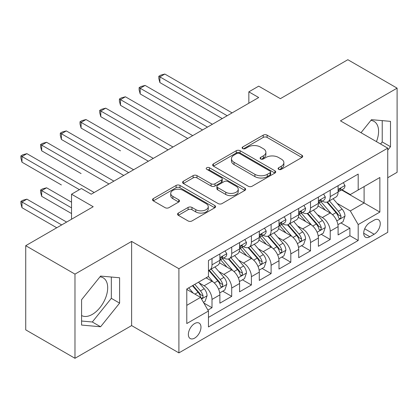 <?xml version="1.0" encoding="UTF-8"?>
<svg xmlns="http://www.w3.org/2000/svg" width="418" height="418" viewBox="0 0 418 418"><rect width="100%" height="100%" fill="white"/><g stroke="black" fill="none" stroke-linecap="round" stroke-linejoin="round"><path stroke-width="0.63" d="M278.649 169.337A1.912 1.108 0 0 0 281.356 169.337L301.906 157.471A2.733 1.578 0 0 0 302.705 156.358A2.733 1.578 0 0 0 301.906 155.24L267.097 135.145A2.733 1.578 0 0 0 263.23 135.145L242.68 147.005A1.912 1.108 0 0 0 242.121 147.789A1.912 1.108 0 0 0 242.68 148.568A1.912 1.108 0 0 0 245.387 148.568L248.046 147.031A8.752 5.053 0 0 1 260.424 147.031L263.324 148.709A8.752 5.053 0 0 1 265.89 152.283A8.752 5.053 0 0 1 263.324 155.851L260.665 157.387A1.912 1.108 0 0 0 260.106 158.171A1.912 1.108 0 0 0 260.665 158.95A1.912 1.108 0 0 0 263.371 158.95L266.031 157.419A8.752 5.053 0 0 1 278.409 157.419L281.309 159.091A8.752 5.053 0 0 1 283.874 162.665A8.752 5.053 0 0 1 281.309 166.239L278.649 167.775A1.912 1.108 0 0 0 278.09 168.553A1.912 1.108 0 0 0 278.649 169.337L278.649 167.775M81.583 315.533A21.731 12.545 120 0 0 92.315 314.383A21.731 12.545 120 0 0 106.517 295.233A21.731 12.545 120 0 0 103.183 277.818A21.731 12.545 120 0 0 99.975 276.836M194.668 338.099A8.914 5.147 120 0 0 200.494 330.246A8.914 5.147 120 0 0 199.125 323.098A8.914 5.147 120 0 0 194.668 323.542A8.914 5.147 120 0 0 188.842 331.401A8.914 5.147 120 0 0 190.211 338.543A8.914 5.147 120 0 0 194.668 338.099M370.87 120.436A21.731 12.545 -60 0 1 374.079 121.419A21.731 12.545 -60 0 1 376.446 141.624M178.334 213.076A2.733 1.578 0 0 0 177.53 214.188A2.733 1.578 0 0 0 178.334 215.307L188.1 220.944A2.733 1.578 0 0 0 191.966 220.944L214.784 207.772A2.733 1.578 0 0 0 215.589 206.654A2.733 1.578 0 0 0 214.784 205.536L179.975 185.44A2.733 1.578 0 0 0 176.109 185.44L153.291 198.613A2.733 1.578 0 0 0 152.492 199.731A2.733 1.578 0 0 0 153.291 200.849L165.089 207.657A2.733 1.578 0 0 0 168.956 207.657L178.721 202.019A2.733 1.578 0 0 0 179.521 200.906A2.733 1.578 0 0 0 178.721 199.788L172.869 196.408A7.315 4.222 0 0 1 170.727 193.424A7.315 4.222 0 0 1 175.241 189.521A7.315 4.222 0 0 1 183.215 190.436L206.131 203.665A7.315 4.222 0 0 1 208.274 206.654A7.315 4.222 0 0 1 203.759 210.557A7.315 4.222 0 0 1 195.786 209.643L191.966 207.438A2.733 1.578 0 0 0 188.1 207.438L178.334 213.076L178.334 215.307M387.742 177.723L397.1 172.315L397.1 88.146L347.844 59.706L280.368 98.664L258.695 86.155L248.846 91.84L258.695 97.53L91.234 194.213L81.385 188.523L71.53 194.213L71.53 219.236M74.979 274.119L74.979 358.294L131.623 325.591L131.623 241.416L74.979 274.119L25.728 245.685L93.204 206.722L71.53 194.213M131.623 241.416L178.904 268.717L387.742 148.144L387.742 232.319L178.904 352.891L178.904 268.717M397.1 88.146L340.456 120.849L387.742 148.144M248.24 186.224A2.733 1.578 0 0 0 252.111 186.224L274.929 173.047A2.733 1.578 0 0 0 275.728 171.929A2.733 1.578 0 0 0 274.929 170.816L240.12 150.72A2.733 1.578 0 0 0 236.254 150.72L213.431 163.893A2.733 1.578 0 0 0 212.631 165.011A2.733 1.578 0 0 0 213.431 166.124L248.24 186.224M207.527 169.75A1.912 1.108 0 0 1 209.47 170.021L209.47 167.743L244.859 188.178A2.733 1.578 0 0 1 245.659 189.291A2.733 1.578 0 0 1 244.859 190.409L222.036 203.582A2.733 1.578 0 0 1 218.17 203.582L183.361 183.486L183.361 181.255A2.733 1.578 0 0 0 182.561 182.368A2.733 1.578 0 0 0 183.361 183.486M183.361 181.255L193.126 175.617A2.733 1.578 0 0 1 196.993 175.617L211.111 183.763A2.733 1.578 0 0 0 214.977 183.763L221.456 180.027A2.733 1.578 0 0 0 222.261 178.909A2.733 1.578 0 0 0 221.456 177.791L206.758 169.306A1.912 1.108 0 0 1 206.199 168.527A1.912 1.108 0 0 1 207.38 167.503A1.912 1.108 0 0 1 209.47 167.743M74.979 358.294L25.728 329.854L25.728 245.685M207.918 310.093L212.004 307.732L203.827 303.013M199.177 282.923L204.125 285.776A11.145 6.432 60 0 1 212.004 299.429L219.884 294.878L219.884 303.181L231.708 296.357L222.742 291.184M218.88 271.548L223.823 274.401A11.145 6.432 60 0 1 231.708 288.054L239.587 283.503L239.587 291.806L251.406 284.982L242.445 279.809M238.579 260.174L243.527 263.032A11.145 6.432 60 0 1 251.406 276.679L259.291 272.128L259.291 280.431L271.11 273.607L262.143 268.434M258.282 248.799L263.23 251.657A11.145 6.432 60 0 1 271.11 265.305L278.989 260.754L278.989 269.056L290.813 262.232L281.847 257.06M277.986 237.424L282.929 240.282A11.145 6.432 60 0 1 290.813 253.93L298.692 249.379L298.692 257.681L310.511 250.857L301.545 245.685M297.684 226.049L302.632 228.907A11.145 6.432 60 0 1 310.511 242.555L318.391 238.004L318.391 246.306L330.215 239.483L330.215 231.18A11.145 6.432 -120 0 0 322.33 217.532L317.387 214.674M321.249 234.31L330.215 239.483M219.884 294.878A11.145 6.432 -120 0 0 212.004 281.23L206.095 277.818M239.587 283.503A11.145 6.432 -120 0 0 231.708 269.856L219.523 262.817M259.291 272.128A11.145 6.432 -120 0 0 251.406 258.481L239.221 251.443M278.989 260.754A11.145 6.432 -120 0 0 271.11 247.106L258.925 240.073M298.692 249.379A11.145 6.432 -120 0 0 290.813 235.731L278.628 228.698M318.391 238.004A11.145 6.432 -120 0 0 310.511 224.356L298.327 217.323M374.147 220.145L369.815 222.648A8.637 4.985 120 0 0 364.172 230.261A8.637 4.985 120 0 0 365.494 237.184A8.637 4.985 120 0 0 369.815 236.755L374.147 234.252A8.637 4.985 120 0 0 379.79 226.64A8.637 4.985 120 0 0 378.468 219.722A8.637 4.985 120 0 0 374.147 220.145M186.789 305.344L200.577 297.381L208.457 311.029L208.457 326.954L358.189 240.507L358.189 224.581L350.31 210.933L337.086 203.3M208.457 311.029L186.789 323.542L186.789 288.963L208.457 276.45L208.457 260.524L358.189 174.081L358.189 190.002L379.863 177.493L379.863 212.072L358.189 224.581M223.724 257.963L223.823 258.026A11.145 6.432 60 0 0 229.398 258.575L237.278 254.024A11.145 6.432 -120 0 0 239.587 248.924L239.587 242.555M243.422 246.589L243.527 246.651A11.145 6.432 60 0 0 249.097 247.2L256.981 242.654A11.145 6.432 -120 0 0 259.291 237.549L259.291 231.18M263.126 235.214L263.23 235.277A11.145 6.432 60 0 0 268.8 235.825L276.679 231.279A11.145 6.432 -120 0 0 278.989 226.175L278.989 219.805M282.829 223.839L282.929 223.902A11.145 6.432 60 0 0 288.504 224.45L296.383 219.905A11.145 6.432 -120 0 0 298.692 214.8L298.692 208.43M302.527 212.464L302.632 212.527A11.145 6.432 60 0 0 308.202 213.076L316.086 208.53A11.145 6.432 -120 0 0 318.391 203.425L318.391 197.056M208.457 317.398L349.913 235.731L349.913 228.108L338.094 234.937L338.094 226.629A11.145 6.432 -120 0 0 330.215 212.981L318.03 205.949M322.231 201.089L322.33 201.152A11.145 6.432 -120 0 0 327.905 201.706A11.145 6.432 -120 0 0 330.215 196.601L330.215 190.232M327.905 201.706L335.785 197.155A11.145 6.432 -120 0 0 338.094 192.05L338.094 185.681M212.004 258.481L212.004 264.85A11.145 6.432 60 0 1 209.695 269.95A11.145 6.432 60 0 1 208.457 270.399M209.695 269.95L217.579 265.399A11.145 6.432 -120 0 0 219.884 260.299L219.884 253.93M231.708 247.106L231.708 253.475A11.145 6.432 60 0 1 229.398 258.575M251.406 235.731L251.406 242.1A11.145 6.432 60 0 1 249.097 247.2M271.11 224.356L271.11 230.726A11.145 6.432 60 0 1 268.8 235.825M290.813 212.981L290.813 219.351A11.145 6.432 60 0 1 288.504 224.45M310.511 201.607L310.511 207.976A11.145 6.432 60 0 1 308.202 213.076M310.511 242.555L310.511 250.857M290.813 253.93L290.813 262.232M271.11 265.305L271.11 273.607M251.406 276.679L251.406 284.982M231.708 288.054L231.708 296.357M212.004 299.429L212.004 307.732M200.577 297.381L186.789 289.418M350.31 210.933L364.099 202.97L364.099 186.59L379.863 177.493M341.537 189.944L379.863 212.072M341.929 189.72L350.31 194.553L358.189 190.002M131.623 325.591L178.904 352.891M248.846 91.84L248.846 103.215M340.952 222.935L349.913 228.108M349.913 235.731L358.189 240.507M387.742 150.146L390.501 146.718L390.501 121.366L371.487 119.668L361.006 132.71M81.583 325.068L100.592 326.766L119.605 303.118L119.605 277.766L100.592 276.068L81.583 299.722L81.583 325.068M380.568 144.001L382.224 141.937L382.224 120.63M382.224 141.937L390.501 146.718M81.583 321.029L92.315 321.991L111.329 298.337L111.329 277.029M111.329 298.337L119.605 303.118M92.315 321.991L100.592 326.766M279.417 169.603L281.309 168.511A8.752 5.053 0 0 0 283.874 164.938L283.874 162.665M265.89 152.283L265.89 154.555A8.752 5.053 0 0 1 263.324 158.129L261.433 159.221M301.869 157.492L267.097 137.417A2.733 1.578 0 0 0 263.23 137.417L243.448 148.839M274.892 173.068L240.12 152.993A2.733 1.578 0 0 0 236.254 152.993L213.467 166.145M270.096 172.712A1.912 1.108 0 0 0 270.655 171.929A1.912 1.108 0 0 0 270.096 171.15L239.54 153.511A1.912 1.108 0 0 0 236.834 153.511L234.028 155.13A8.752 5.053 0 0 0 231.462 158.699A8.752 5.053 0 0 0 234.028 162.273L254.912 174.332A8.752 5.053 0 0 0 267.29 174.332L270.096 172.712L270.096 174.985A1.912 1.108 0 0 0 270.655 174.207L270.655 171.929M231.462 158.699L231.462 160.977A8.752 5.053 0 0 0 234.028 164.551L234.028 162.273M270.096 174.985L267.29 176.605A8.752 5.053 0 0 1 254.912 176.605L234.028 164.551M183.397 183.507L193.126 177.89L193.126 175.617M222.261 178.909L222.261 181.182A2.733 1.578 0 0 1 221.456 182.3L214.977 186.041A2.733 1.578 0 0 1 211.111 186.041L196.993 177.89A2.733 1.578 0 0 0 193.126 177.89M209.47 170.021L244.823 190.43M225.762 192.223A7.315 4.222 0 0 0 233.735 193.137A7.315 4.222 0 0 0 238.25 189.239A7.315 4.222 0 0 0 236.107 186.25L228.035 181.59A2.733 1.578 0 0 0 224.163 181.59L217.689 185.331A2.733 1.578 0 0 0 216.885 186.444A2.733 1.578 0 0 0 217.689 187.562L225.762 192.223L225.762 194.501A7.315 4.222 0 0 0 233.735 195.415A7.315 4.222 0 0 0 238.25 191.512L238.25 189.239M216.885 186.444L216.885 188.722A2.733 1.578 0 0 0 217.689 189.835L217.689 187.562M225.762 194.501L217.689 189.835M208.274 206.654L208.274 208.927A7.315 4.222 0 0 1 203.759 212.83A7.315 4.222 0 0 1 195.786 211.916L191.966 209.711A2.733 1.578 0 0 0 188.1 209.711L178.371 215.327M170.727 193.424L170.727 195.697A7.315 4.222 0 0 0 172.869 198.686L172.869 196.408M178.685 202.04L172.869 198.686M214.747 207.793L179.975 187.713A2.733 1.578 0 0 0 176.109 187.713L153.328 200.87M337.927 224.68L343.021 221.739L344.991 216.054A7.383 4.264 -120 0 0 342.112 209.12L333.109 198.696M331.307 213.702L321.019 201.789M325.455 210.233L319.483 203.32A17.692 10.215 -120 0 0 318.934 202.704M159.895 128.07L120.488 105.32L120.488 99.636L125.416 96.788L192.698 135.636M326.902 202.103L336.004 212.647A7.383 4.264 60 0 1 338.637 217.731L339.176 218.609L340.174 218.468L340.842 217.653L341.004 216.367A7.383 4.264 -120 0 0 338.371 211.278L329.368 200.859M327.435 201.931L337.221 213.258A3.762 2.174 60 0 1 338.167 214.732L341.004 216.367M343.314 182.666L344.991 185.566A7.383 4.264 60 0 1 343.46 188.837L339.719 190.995A7.383 4.264 -120 0 0 341.004 189.297L340.848 188.638L339.923 188.821L338.637 190.66A7.383 4.264 60 0 1 338.094 191.71M227.173 115.729L159.895 76.886L164.817 74.038L232.1 112.886M338.34 191.339L338.371 191.339A7.383 4.264 -120 0 0 339.719 190.995M222.251 118.571L159.895 82.571L159.895 76.886L158.809 76.259L160.778 75.12L164.817 74.038M159.895 82.571L158.809 78.532L158.809 76.259M318.229 236.055L323.318 233.113L325.288 227.429A7.383 4.264 -120 0 0 322.414 220.495L313.411 210.071M311.609 225.077L301.321 213.164M305.751 221.608L299.779 214.695A17.692 10.215 -120 0 0 299.231 214.079M140.192 139.445L100.79 116.695L100.79 111.01L105.717 108.163L172.995 147.011M307.199 213.478L316.306 224.022A7.383 4.264 60 0 1 318.939 229.106L319.472 229.984L320.47 229.843L321.139 229.027L321.301 227.742A7.383 4.264 -120 0 0 318.668 222.653L309.665 212.234M307.737 213.305L317.518 224.633A3.762 2.174 60 0 1 318.464 226.107L321.301 227.742M298.525 247.43L303.614 244.488L305.584 238.803A7.383 4.264 -120 0 0 302.71 231.87L293.708 221.446M291.905 236.452L281.617 224.539M286.053 232.983L280.081 226.07A17.692 10.215 -120 0 0 279.532 225.454M120.488 150.82L81.087 128.07L81.087 122.38L86.014 119.538L153.296 158.38M287.5 224.853L296.602 235.397A7.383 4.264 60 0 1 299.236 240.481L299.774 241.358L300.772 241.217L301.441 240.402L301.597 239.117A7.383 4.264 -120 0 0 298.969 234.028L289.967 223.609M288.033 224.68L297.815 236.008A3.762 2.174 60 0 1 298.765 237.481L301.597 239.117M278.822 258.805L283.916 255.863L285.886 250.173A7.383 4.264 -120 0 0 283.007 243.245L274.009 232.821M272.202 247.827L261.914 235.914M266.35 244.358L260.377 237.445A17.692 10.215 -120 0 0 259.829 236.828M100.79 162.194L123.738 175.445M267.797 236.227L276.904 246.772A7.383 4.264 60 0 1 279.532 251.855L280.07 252.733L281.068 252.592L281.737 251.777L281.899 250.492A7.383 4.264 -120 0 0 279.266 245.403L270.263 234.984M268.33 236.055L278.116 247.383A3.762 2.174 60 0 1 279.062 248.856L281.899 250.492M259.123 270.18L264.213 267.238L266.182 261.548A7.383 4.264 -120 0 0 263.309 254.619L254.306 244.196M252.503 259.202L242.215 247.289M246.646 255.732L240.679 248.82A17.692 10.215 -120 0 0 240.131 248.203M81.087 173.569L41.685 150.82L41.685 145.13L46.612 142.287L113.889 181.13M248.093 247.602L257.201 258.141A7.383 4.264 60 0 1 259.834 263.23L260.372 264.103L261.365 263.967L262.034 263.152L262.196 261.867A7.383 4.264 -120 0 0 259.562 256.777L250.565 246.359M248.632 247.43L258.413 258.758A3.762 2.174 60 0 1 259.364 260.226L262.196 261.867M323.616 194.041L325.288 196.941A7.383 4.264 60 0 1 323.757 200.212L320.016 202.369A7.383 4.264 -120 0 0 321.301 200.671L321.144 200.013L320.225 200.196L318.939 202.035A7.383 4.264 60 0 1 318.391 203.085M207.474 127.103L140.192 88.261L145.119 85.413L212.396 124.261M318.641 202.714L318.668 202.714A7.383 4.264 -120 0 0 320.016 202.369M202.547 129.946L140.192 93.945L140.192 88.261L139.11 87.634L141.08 86.495L145.119 85.413M140.192 93.945L139.11 89.907L139.11 87.634M303.912 205.416L305.584 208.316A7.383 4.264 60 0 1 304.058 211.581L300.312 213.744A7.383 4.264 -120 0 0 301.597 212.046L301.446 211.388L300.521 211.571L299.236 213.41A7.383 4.264 60 0 1 298.692 214.46M187.771 138.478L119.407 99.009L121.377 97.869L125.416 96.788M298.938 214.089L298.969 214.089A7.383 4.264 -120 0 0 300.312 213.744M120.488 105.32L119.407 101.281L119.407 99.009M284.209 216.79L285.886 219.69A7.383 4.264 60 0 1 284.355 222.956L280.614 225.119A7.383 4.264 -120 0 0 281.899 223.421L281.742 222.763L280.818 222.946L279.532 224.785A7.383 4.264 60 0 1 278.989 225.835M168.067 149.853L99.703 110.383L101.678 109.244L105.717 108.163M279.234 225.464L279.266 225.464A7.383 4.264 -120 0 0 280.614 225.119M100.79 116.695L99.703 112.656L99.703 110.383M264.51 228.165L266.182 231.065A7.383 4.264 60 0 1 264.657 234.331L260.91 236.494A7.383 4.264 -120 0 0 262.196 234.791L262.039 234.137L261.119 234.32L259.834 236.16A7.383 4.264 60 0 1 259.291 237.21M148.369 161.228L80.005 121.758L81.975 120.619L86.014 119.538M259.536 236.839L259.562 236.839A7.383 4.264 -120 0 0 260.91 236.494M81.087 128.07L80.005 124.031L80.005 121.758M239.42 281.554L244.514 278.613L246.479 272.923A7.383 4.264 -120 0 0 243.605 265.994L234.602 255.57M232.8 270.577L222.512 258.664M226.948 267.107L220.976 260.195A17.692 10.215 -120 0 0 220.427 259.578M61.389 184.944L21.982 162.194L21.982 156.504L26.909 153.662L94.191 192.505M228.395 258.977L237.497 269.516A7.383 4.264 60 0 1 240.131 274.605L240.669 275.478L241.667 275.342L242.335 274.527L242.497 273.241A7.383 4.264 -120 0 0 239.864 268.152L230.861 257.734M228.928 258.805L238.715 270.132A3.762 2.174 60 0 1 239.66 271.601L242.497 273.241M244.807 239.54L246.479 242.44A7.383 4.264 60 0 1 244.953 245.706L241.212 247.869A7.383 4.264 -120 0 0 242.497 246.165L242.341 245.512L241.416 245.695L240.131 247.534A7.383 4.264 60 0 1 239.587 248.585M128.666 172.603L61.389 133.755L66.31 130.912L133.593 169.755M239.833 248.214L239.864 248.214A7.383 4.264 -120 0 0 241.212 247.869M123.744 175.445L61.389 139.445L61.389 133.755L60.302 133.133L62.272 131.994L66.31 130.912M61.389 139.445L60.302 135.406L60.302 133.133M219.722 292.924L224.811 289.987L226.781 284.297A7.383 4.264 -120 0 0 223.907 277.369L214.904 266.945M213.102 281.951L208.389 276.491M207.244 278.482L206.476 277.594M71.53 202.176L46.612 187.786L41.685 190.629L41.685 196.319L71.53 213.551M208.692 270.352L217.799 280.891A7.383 4.264 60 0 1 220.427 285.98L220.965 286.852L221.963 286.711L222.632 285.902L222.794 284.616A7.383 4.264 -120 0 0 220.161 279.527L211.158 269.108M209.23 270.18L219.011 281.507A3.762 2.174 60 0 1 219.957 282.976L222.794 284.616M41.685 196.319L40.603 192.28L40.603 190.007L71.53 207.861M40.603 190.007L42.573 188.868L46.612 187.786M225.103 250.915L226.781 253.815A7.383 4.264 60 0 1 225.25 257.08L221.509 259.244A7.383 4.264 -120 0 0 222.794 257.54L222.637 256.887L221.718 257.07L220.427 258.909A7.383 4.264 60 0 1 219.884 259.959M108.967 183.977L40.603 144.508L42.573 143.369L46.612 142.287M220.129 259.588L220.161 259.588A7.383 4.264 -120 0 0 221.509 259.244M41.685 150.82L40.603 146.781L40.603 144.508M203.435 302.329L205.107 301.362L207.077 295.672A7.383 4.264 -120 0 0 204.203 288.739L198.534 282.181M193.247 293.149L188.685 287.866M187.541 289.857L186.789 288.979M66.608 222.078L26.909 199.161L21.982 202.004L21.982 207.694L56.754 227.768M192.426 285.708L198.095 292.266A7.383 4.264 60 0 1 200.729 297.355L201.267 298.227L202.265 298.086L202.929 297.276L203.091 295.991A7.383 4.264 -120 0 0 200.462 290.902L194.793 284.339M192.886 285.442L199.308 292.882A3.762 2.174 60 0 1 200.259 294.35L203.091 295.991M21.982 207.694L20.9 203.655L20.9 201.382L61.681 224.926M20.9 201.382L22.87 200.243L26.909 199.161M79.415 189.662L20.9 155.883L22.87 154.744L26.909 153.662M21.982 162.194L20.9 158.156L20.9 155.883M204.125 285.776L212.004 281.23M223.823 274.401L231.708 269.856M243.527 263.032L251.406 258.481M263.23 251.657L271.11 247.106M282.929 240.282L290.813 235.731M302.632 228.907L310.511 224.356M322.33 217.532L330.215 212.981M330.215 196.601L338.094 192.05M212.004 264.85L219.884 260.299M231.708 253.475L239.587 248.924M251.406 242.1L259.291 237.549M271.11 230.726L278.989 226.175M290.813 219.351L298.692 214.8M310.511 207.976L318.391 203.425M330.215 231.18L338.094 226.629M364.7 228.798L374.147 234.252M363.707 233.228L369.815 236.755M281.309 168.511L281.309 166.239M260.665 158.95L260.665 157.387M263.324 158.129L263.324 155.851M242.68 148.568L242.68 147.005M263.23 137.417L263.23 135.145M267.097 137.417L267.097 135.145M301.906 157.471L301.906 155.24M213.431 166.124L213.431 163.893M236.254 152.993L236.254 150.72M240.12 152.993L240.12 150.72M274.929 173.047L274.929 170.816M254.912 176.605L254.912 174.332M267.29 176.605L267.29 174.332M196.993 177.89L196.993 175.617M211.111 186.041L211.111 183.763M214.977 186.041L214.977 183.763M221.456 182.3L221.456 180.027M244.859 190.409L244.859 188.178M188.1 209.711L188.1 207.438M191.966 209.711L191.966 207.438M195.786 211.916L195.786 209.643M178.721 202.019L178.721 199.788M153.291 200.849L153.291 198.613M176.109 187.713L176.109 185.44M179.975 187.713L179.975 185.44M214.784 207.772L214.784 205.536M336.803 220.892L344.939 216.195M338.371 211.278L342.112 209.12M332.482 214.68L336.004 212.647M344.939 185.482L338.094 189.438M340.048 188.743L341.004 189.297M317.1 232.267L325.241 227.57M318.668 222.653L322.414 220.495M312.784 226.054L316.306 224.022M297.402 243.642L305.537 238.944M298.969 234.028L302.71 231.87M293.081 237.429L296.602 235.397M277.698 255.017L285.834 250.319M279.266 245.403L283.007 243.245M273.382 248.804L276.904 246.772M257.995 266.391L266.135 261.694M259.562 256.777L263.309 254.619M253.679 260.179L257.201 258.141M325.241 196.857L318.391 200.812M320.35 200.117L321.301 200.671M305.537 208.232L298.692 212.187M300.646 211.492L301.597 212.046M285.834 219.607L278.989 223.557M280.943 222.867L281.899 223.421M266.135 230.982L259.291 234.932M261.245 234.242L262.196 234.791M238.297 277.766L246.432 273.069M239.864 268.152L243.605 265.994M233.975 271.554L237.497 269.516M246.432 242.356L239.587 246.306M241.541 245.617L242.497 246.165M218.593 289.141L226.734 284.444M220.161 279.527L223.907 277.369M214.277 282.923L217.799 280.891M226.734 253.731L219.884 257.681M221.838 256.992L222.794 257.54M201.513 299.001L207.03 295.819M200.462 290.902L204.203 288.739M194.908 294.105L198.095 292.266"/></g></svg>
